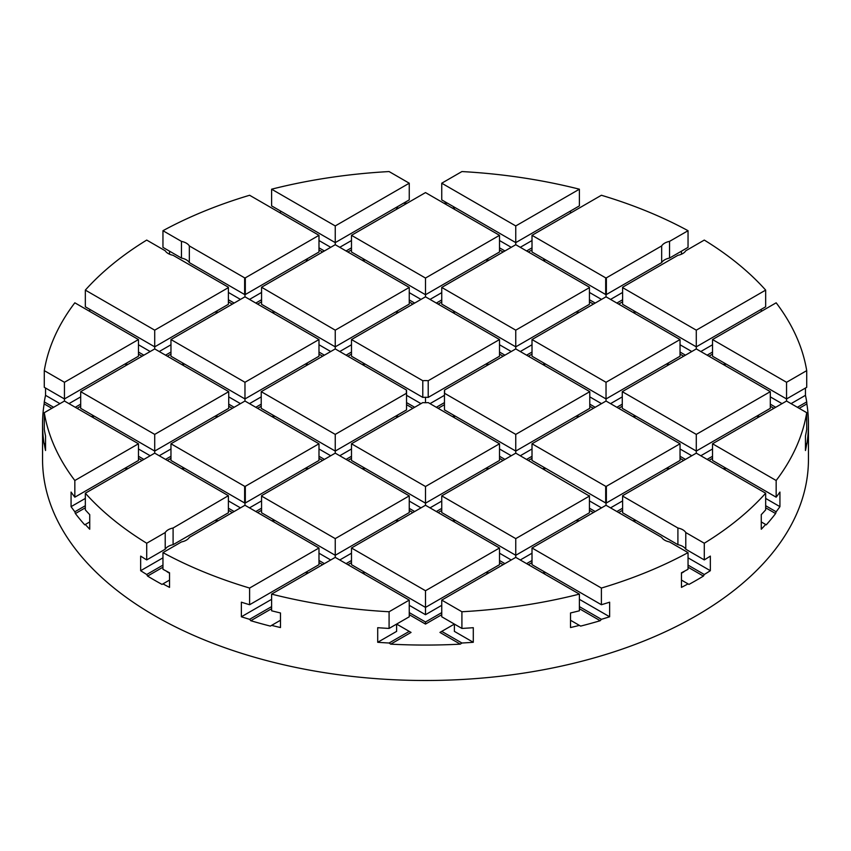 <?xml version="1.0" encoding="UTF-8"?>
<svg xmlns="http://www.w3.org/2000/svg" width="851" height="851" viewBox="0 0 851 851"><rect width="100%" height="100%" fill="white"/><g stroke="black" fill="none" stroke-linecap="round" stroke-linejoin="round"><path stroke-width="1.28" d="M808.45 423.968L808.45 459.402A382.95 221.09 180 0 1 572.053 663.674A382.95 221.09 180 0 1 154.712 615.741A382.95 221.09 180 0 1 42.55 459.402L42.55 423.968A382.95 221.09 0 0 0 44.135 444.041L44.284 443.945A382.95 221.09 -0 0 0 45.539 450.519L45.539 435.925A382.95 221.09 180 0 1 44.284 429.361L44.284 412.682A382.95 221.09 180 0 0 74.835 480.507L74.835 497.186A382.95 221.09 180 0 1 71.069 492.059L71.069 506.653A382.95 221.09 0 0 0 74.835 511.781L75.388 513.547A382.95 221.09 0 0 0 84.717 524.833L85.334 524.471A382.95 221.09 -0 0 0 89.727 529.237L89.727 514.642A382.95 221.09 180 0 1 85.334 509.887L85.334 493.208A382.95 221.09 180 0 0 146.712 543.236L146.712 559.915A382.95 221.09 180 0 1 140.66 556.107L140.66 570.702A382.95 221.09 0 0 0 146.712 574.499L147.585 576.084A382.95 221.09 0 0 0 162.03 584.414L162.956 583.882A382.95 221.09 -0 0 0 169.54 587.381L169.54 572.787A382.95 221.09 180 0 1 162.956 569.287L162.956 552.618A382.95 221.09 180 0 0 249.609 588.052L249.609 604.731A382.95 221.09 180 0 1 241.365 602.189L241.365 616.784A382.95 221.09 0 0 0 249.609 619.315L250.8 620.719A382.95 221.09 0 0 0 270.352 626.102L271.607 625.379A382.95 221.09 -0 0 0 280.479 627.549L280.479 612.965A382.95 221.09 180 0 1 271.607 610.795L271.607 594.115A382.95 221.09 180 0 0 389.088 611.752L389.088 628.432A382.95 221.09 180 0 1 377.706 627.698L377.706 642.292A382.95 221.09 0 0 0 389.088 643.016L390.737 644.154A382.95 221.09 0 0 0 460.263 644.154L461.912 643.016A382.95 221.09 -0 0 0 473.294 642.292L473.294 627.698A382.95 221.09 180 0 1 461.912 628.432L461.912 611.752A382.95 221.09 180 0 0 579.393 594.115L579.393 610.795A382.95 221.09 180 0 1 570.521 612.965L570.521 627.549A382.95 221.09 0 0 0 579.393 625.379L580.648 626.102A382.95 221.09 0 0 0 600.2 620.719L601.391 619.315A382.95 221.09 -0 0 0 609.635 616.784L609.635 602.189A382.95 221.09 180 0 1 601.391 604.731L601.391 588.052A382.95 221.09 180 0 0 688.044 552.618L688.044 569.287A382.95 221.09 180 0 1 681.46 572.787L681.46 587.381A382.95 221.09 0 0 0 688.044 583.882L688.97 584.414A382.95 221.09 0 0 0 703.415 576.084L704.288 574.499A382.95 221.09 -0 0 0 710.34 570.702L710.34 556.107A382.95 221.09 180 0 1 704.288 559.915L704.288 543.236A382.95 221.09 180 0 0 765.666 493.208L765.666 509.887A382.95 221.09 180 0 1 761.273 514.642L761.273 529.237A382.95 221.09 0 0 0 765.666 524.471L766.283 524.833A382.95 221.09 0 0 0 775.612 513.547L776.165 511.781A382.95 221.09 -0 0 0 779.931 506.653L779.931 492.059A382.95 221.09 180 0 1 776.165 497.186L776.165 480.507A382.95 221.09 180 0 0 806.716 412.682L806.716 429.361A382.95 221.09 180 0 1 805.461 435.925L805.461 450.519A382.95 221.09 0 0 0 806.716 443.945L806.865 444.041A382.95 221.09 0 0 0 808.45 423.968A382.95 221.09 0 0 0 806.865 403.895L806.716 401.906A382.95 221.09 0 0 0 805.461 395.332L791.058 403.64M622.613 287.234L622.613 287.627A16.595 9.584 180 0 0 622.624 287.436A16.595 9.584 180 0 0 622.613 287.234L677.907 255.311A12.765 7.372 180 0 0 685.778 250.768L704.288 240.078A382.95 221.09 180 0 1 765.666 290.106L765.666 306.785L696.288 346.846L696.288 330.167L765.666 290.106M761.273 309.317L761.273 311.402M712.532 339.549L776.165 302.807A382.95 221.09 180 0 1 806.716 370.632L806.716 387.311L786.547 398.949L786.547 382.28L712.532 339.549L712.532 356.218L786.547 398.949L786.547 401.034L712.532 443.775L776.165 480.507M805.461 388.035L805.461 395.332M45.539 388.035L45.539 395.332A382.95 221.09 -0 0 0 44.284 401.906L44.135 403.895A382.95 221.09 0 0 0 42.55 423.968M138.468 339.549L74.835 302.807A382.95 221.09 180 0 0 44.284 370.632L44.284 387.311L64.453 398.949L64.453 382.28L138.468 339.549L138.468 356.218L64.453 398.949L64.453 401.034L138.468 443.775L138.468 460.444L74.835 497.186M89.727 309.317L89.727 311.402M228.387 287.234L228.387 287.627A16.595 9.584 180 0 1 228.376 287.436A16.595 9.584 180 0 1 228.387 287.234L173.093 255.311A12.765 7.372 180 0 1 165.222 250.768L146.712 240.078A382.95 221.09 180 0 0 85.334 290.106L85.334 306.785L154.712 346.846L154.712 330.167L228.387 287.627L228.387 304.307L154.712 346.846L154.712 348.921L80.696 391.662L154.712 434.393L228.728 391.662L228.728 408.331L154.712 451.062L154.712 434.393M169.54 251.173L169.54 254.215M318.987 235.323L249.609 195.262A382.95 221.09 180 0 0 162.956 230.706L162.956 247.375L181.465 258.066A12.765 7.372 180 0 1 189.337 262.608L244.631 294.531A16.595 9.584 180 0 1 245.322 294.531L318.987 251.992L318.987 235.323L245.322 277.851L245.322 294.531M280.479 211.005L280.479 213.09M271.607 189.199L271.607 205.878L335.241 242.62L335.241 225.941L271.607 189.199A382.95 221.09 180 0 1 389.088 171.562L409.257 183.21L409.257 199.889L335.241 242.62L335.241 244.705L261.565 287.234A16.595 9.584 180 0 1 261.565 287.436A16.595 9.584 180 0 1 261.565 287.627L261.565 304.307L335.241 346.846L335.241 330.167L409.257 287.436L409.257 304.105L335.241 346.846L335.241 348.921L406.544 390.098L406.544 393.226A19.148 11.052 180 0 1 406.352 391.662A19.148 11.052 180 0 1 406.544 390.098M447.562 203.24A382.95 221.09 0 0 0 443.754 203.123M407.246 203.123A382.95 221.09 0 0 0 403.438 203.24M515.759 225.941L441.743 183.21L461.912 171.562A382.95 221.09 180 0 1 579.393 189.199L579.393 205.878L515.759 242.62L515.759 225.941L579.393 189.199M570.521 211.005L570.521 213.09M532.013 235.323L605.678 277.851L605.678 294.531L532.013 251.992L532.013 235.323L601.391 195.262A382.95 221.09 180 0 1 688.044 230.706L688.044 247.375L669.535 258.066L669.535 241.386L688.044 230.706M681.46 251.173L681.46 254.215M409.257 183.21L335.241 225.941M85.334 290.106L154.712 330.167M261.565 292.446L249.492 299.424M228.387 292.446L240.461 299.424M228.387 299.743L234.142 303.062M261.565 299.743L255.811 303.062M306.349 261.374L306.349 259.289L308.158 260.332M244.971 297.01L244.971 294.531M622.613 500.899L610.539 507.866M589.435 500.899L601.508 507.866M589.435 508.196L595.189 511.515M622.613 508.196L616.858 511.515M667.407 469.826L667.407 467.742L669.205 468.784M544.651 469.826L544.651 467.742L542.842 468.784M589.435 510.281L593.392 512.557M806.865 403.895L799.185 408.331M770.304 406.246L773.91 408.331M712.532 354.133L708.926 356.218M680.034 354.133L683.651 356.218M622.272 406.246L618.666 408.331M589.775 406.246L593.392 408.331M532.013 354.133L528.397 356.218M499.516 354.133L503.122 356.218M589.435 301.828L593.392 304.105M532.013 249.917L528.397 251.992M499.516 249.917L503.122 251.992M351.484 249.917L347.878 251.992M318.987 249.917L322.603 251.992M261.565 301.828L257.608 304.105M351.484 354.133L347.878 356.218M318.987 354.133L322.603 356.218M261.225 406.246L257.608 408.331M228.728 406.246L232.334 408.331M170.966 354.133L167.349 356.218M138.468 354.133L142.074 356.218M80.696 406.246L77.09 408.331M44.135 403.895L51.815 408.331M85.334 507.802L75.388 513.547M228.387 510.281L232.334 512.557M261.565 510.281L257.608 512.557M351.484 562.585L347.878 564.67M318.987 562.585L322.603 564.67M271.607 608.71L250.8 620.719M280.479 620.262L270.352 626.102M377.706 642.292L396.619 631.378L396.619 624.081L411.054 632.421L390.737 644.154M473.294 642.292L454.381 631.378L454.381 624.081L439.946 632.421L460.263 644.154M570.521 620.262L580.648 626.102M579.393 608.71L600.2 620.719M532.013 562.585L528.397 564.67M499.516 562.585L503.122 564.67M622.613 510.281L618.666 512.557M765.666 507.802L775.612 513.547M409.257 302.02L412.863 304.105M441.743 302.02L438.137 304.105M170.966 458.359L167.349 460.444M138.468 458.359L142.074 460.444M444.456 404.682L438.137 408.331M532.013 458.359L528.397 460.444M499.516 458.359L503.122 460.444M441.743 510.472L438.137 512.557M409.257 510.472L412.863 512.557M351.484 458.359L347.878 460.444M318.987 458.359L322.603 460.444M406.544 404.682L412.863 408.331M712.532 458.359L708.926 460.444M680.034 458.359L683.651 460.444M441.743 614.699L425.5 624.081L425.5 621.996L409.257 612.614M409.257 614.699L425.5 624.081M170.966 352.048L165.541 355.175M318.987 247.832L324.401 250.96M170.966 344.761L159.222 351.527M217.899 312.445L216.09 311.402L216.09 313.487M138.468 344.761L150.201 351.527M138.468 352.048L143.883 355.175M125.831 365.6L125.831 363.515L127.639 364.558M80.696 396.874L68.963 403.64M45.539 395.332L59.942 403.64M44.284 401.906L53.624 407.289M80.696 404.161L75.282 407.289M45.539 443.222L44.284 443.945M85.334 498.42L71.069 506.653M85.334 505.717L74.835 511.781M125.831 469.826L125.831 467.742L127.639 468.784M409.257 631.378L389.088 643.016M261.565 495.686L261.565 496.08A16.595 9.584 180 0 0 261.565 495.878A16.595 9.584 180 0 0 261.565 495.686L335.241 453.147L409.257 495.878L409.257 512.557L335.241 555.288L335.241 557.373L409.257 600.104L409.257 616.784L389.088 628.432M634.91 521.94L634.91 519.855L633.101 520.897M688.044 565.117L704.288 574.499M688.044 557.83L710.34 570.702M761.273 521.94L765.666 524.471M681.46 573.138A12.765 7.372 0 0 0 684.587 571.149M688.044 567.202L703.415 576.084M681.46 580.084L688.97 584.414M499.516 456.274L504.93 459.402M486.878 469.826L486.878 467.742L488.687 468.784M577.138 521.94L577.138 519.855L578.946 520.897M532.013 553.203L520.28 559.979M499.516 553.203L511.249 559.979M499.516 560.501L504.93 563.628M532.013 560.501L526.599 563.628M454.381 521.94L454.381 519.855L452.583 520.897M579.393 606.625L601.391 619.315M579.393 599.327L609.635 616.784M544.651 574.053L544.651 571.968L542.842 573.01M688.044 552.618L669.535 541.927A12.765 7.372 180 0 1 661.663 537.385L606.369 505.462A16.595 9.584 180 0 1 605.678 505.462L532.013 547.991L532.013 564.67L601.391 604.731M228.387 301.828L232.334 304.105M396.619 417.713L396.619 415.628L398.417 416.671M461.912 611.752L441.743 600.104L515.759 557.373L515.759 555.288L589.435 512.759L589.435 496.08L515.759 538.619L441.743 495.878L515.759 453.147L589.435 496.08A16.595 9.584 180 0 1 589.435 495.878A16.595 9.584 180 0 1 589.435 495.686M154.712 348.921L228.728 391.662M44.284 370.632L64.453 382.28M515.759 557.373L579.393 594.115M162.956 230.706L181.465 241.386A12.765 7.372 180 0 1 189.337 245.928L189.337 262.608M181.465 241.386L181.465 258.066M696.288 330.167L622.613 287.627L622.613 304.307L696.288 346.846L696.288 348.921L622.272 391.662L696.288 434.393L770.304 391.662L770.304 408.331L696.288 451.062L696.288 434.393M532.013 547.991L601.391 588.052M425.5 486.506L351.484 443.775L422.787 402.597A19.148 11.052 180 0 0 428.213 402.597L499.516 443.775L499.516 460.444L425.5 503.175L425.5 486.506L499.516 443.775M786.547 401.034L806.716 412.682M765.666 493.208L696.288 453.147L622.613 495.686A16.595 9.584 180 0 1 622.624 495.878A16.595 9.584 180 0 1 622.613 496.08L677.907 528.003A12.765 7.372 180 0 1 685.778 532.545L704.288 543.236M806.716 370.632L786.547 382.28M805.461 443.222L806.716 443.945M486.878 261.374L486.878 259.289L488.687 260.332M667.407 365.6L667.407 363.515L669.205 364.558M622.613 495.686L622.613 512.759L677.907 544.683A12.765 7.372 180 0 1 685.778 549.225L704.288 559.915M605.678 502.984A16.595 9.584 180 0 1 606.369 502.984L606.369 486.304A16.595 9.584 180 0 0 605.678 486.304L605.678 502.984L532.013 460.444L532.013 443.775L605.678 486.304M170.966 339.549L244.631 297.01A16.595 9.584 180 0 0 245.322 297.01L318.987 339.549L318.987 356.218L244.971 398.949L244.971 382.28L170.966 339.549L170.966 356.218L244.971 398.949L244.971 401.034L318.987 443.775L318.987 460.444L245.322 502.984L245.322 486.304L318.987 443.775M680.034 339.549L606.029 382.28L606.029 398.949L532.013 356.218L532.013 339.549L605.678 297.01A16.595 9.584 180 0 0 606.369 297.01L680.034 339.549L680.034 356.218L606.029 398.949L606.029 401.034L680.034 443.775L680.034 460.444L606.369 502.984M606.029 505.462L606.029 502.973M441.743 605.316L425.5 614.699L425.5 590.732L499.516 547.991L499.516 564.67L425.5 607.401L351.484 564.67L351.484 547.991L425.5 590.732M409.257 605.316L425.5 614.699M441.743 612.614L425.5 621.996M486.878 574.053L486.878 571.968L488.687 573.01M364.122 574.053L364.122 571.968L362.313 573.01M80.696 391.662L80.696 408.331L154.712 451.062L154.712 453.147L85.334 493.208M441.743 183.21L441.743 199.889L515.759 242.62L515.759 244.705L589.435 287.234L589.435 304.307L515.759 346.846L515.759 330.167L589.435 287.627A16.595 9.584 180 0 1 589.435 287.436A16.595 9.584 180 0 1 589.435 287.234M622.272 391.662L622.272 408.331L696.288 451.062L696.288 453.147M712.532 443.775L712.532 460.444L776.165 497.186M499.516 235.323L425.5 192.592L351.484 235.323L425.5 278.054L499.516 235.323L499.516 251.992L425.5 294.733L425.5 278.054M351.484 235.323L351.484 251.992L425.5 294.733L425.5 296.818L351.484 339.549L351.484 356.218L422.787 397.396A19.148 11.052 180 0 1 428.213 397.396L428.213 380.716A19.148 11.052 180 0 0 422.787 380.716L422.787 397.396M318.987 339.549L244.971 382.28M261.225 396.874L249.492 403.64M308.158 364.558L306.349 363.515L306.349 365.6M273.862 417.713L273.862 415.628L272.054 416.671M170.966 448.977L159.222 455.753M217.899 416.671L216.09 415.628L216.09 417.713M351.484 344.761L339.751 351.527M398.417 312.445L396.619 311.402L396.619 313.487M261.225 404.161L255.811 407.289M544.651 261.374L544.651 259.289L542.842 260.332M454.381 313.487L454.381 311.402L452.583 312.445M138.468 443.775L74.835 480.507M441.743 292.648L430.01 299.424M532.013 240.535L520.28 247.311M441.743 299.946L436.329 303.062M89.727 521.94L85.334 524.471M261.565 508.196L255.811 511.515M273.862 521.94L273.862 519.855L272.054 520.897M444.456 402.597L436.329 407.289M183.593 469.826L183.593 467.742L181.795 468.784M170.966 456.274L165.541 459.402M364.122 365.6L364.122 363.515L362.313 364.558M351.484 352.048L346.07 355.175M532.013 247.832L526.599 250.96M589.435 299.743L595.189 303.062M577.138 313.487L577.138 311.402L578.946 312.445M532.013 344.761L520.28 351.527M499.516 344.761L511.249 351.527M499.516 352.048L504.93 355.175M532.013 352.048L526.599 355.175M680.034 352.048L685.459 355.175M712.532 352.048L707.117 355.175M712.532 344.761L700.798 351.527M680.034 344.761L691.778 351.527M634.91 313.487L634.91 311.402L633.101 312.445M622.272 404.161L616.858 407.289M622.272 396.874L610.539 403.64M589.775 396.874L601.508 403.64M589.775 404.161L595.189 407.289M544.651 365.6L544.651 363.515L542.842 364.558M351.484 560.501L346.07 563.628M318.987 560.501L324.401 563.628M306.349 574.053L306.349 571.968L308.158 573.01M271.607 606.625L249.609 619.315M271.607 599.327L241.365 616.784M169.54 580.084L162.03 584.414M162.956 552.618L181.465 541.927A12.765 7.372 180 0 0 189.337 537.385L244.631 505.462A16.595 9.584 180 0 0 245.322 505.462L318.987 547.991L318.987 564.67L249.609 604.731M318.987 547.991L249.609 588.052M409.257 495.878L335.241 538.619L335.241 555.288L261.565 512.759L261.565 496.08L335.241 538.619M165.222 532.545L165.222 549.225A12.765 7.372 180 0 1 173.093 544.683L228.387 512.759L228.387 496.08A16.595 9.584 180 0 1 228.376 495.878A16.595 9.584 180 0 1 228.387 495.686L173.093 528.003A12.765 7.372 180 0 0 165.222 532.545L146.712 543.236M154.712 453.147L228.387 495.686M165.222 549.225L146.712 559.915M173.093 528.003L173.093 544.683M669.535 258.066A12.765 7.372 180 0 0 661.663 262.608L661.663 245.928A12.765 7.372 180 0 1 669.535 241.386M605.678 277.851A16.595 9.584 180 0 1 606.369 277.851L606.369 294.531A16.595 9.584 180 0 0 605.678 294.531M661.663 245.928L606.369 277.851M661.663 262.608L606.369 294.531M162.956 557.83L140.66 570.702M217.899 520.897L216.09 519.855L216.09 521.94M162.956 565.117L146.712 574.499M138.468 456.274L143.883 459.402M499.516 247.832L504.93 250.96M499.516 240.535L511.249 247.311M454.381 209.261L454.381 207.176L452.583 208.218M138.468 448.977L150.201 455.753M93.333 417.713L93.333 415.628L91.525 416.671M770.304 404.161L775.718 407.289M806.716 401.906L797.376 407.289M770.304 396.874L782.037 403.64M725.169 365.6L725.169 363.515L723.361 364.558M757.667 417.713L757.667 415.628L759.475 416.671M396.619 209.261L396.619 207.176L398.417 208.218M228.387 500.899L240.461 507.866M244.971 505.462L244.971 502.973M244.971 401.034L170.966 443.775L244.631 486.304A16.595 9.584 180 0 1 245.322 486.304M244.631 486.304L244.631 502.984A16.595 9.584 180 0 1 245.322 502.984M170.966 443.775L170.966 460.444L244.631 502.984M622.613 299.743L616.858 303.062M622.613 292.446L610.539 299.424M589.435 292.446L601.508 299.424M261.565 500.899L249.492 507.866M228.387 508.196L234.142 511.515M306.349 469.826L306.349 467.742L308.158 468.784M441.743 631.378L461.912 643.016M441.743 600.104L441.743 616.784L461.912 628.432M606.029 297.01L606.029 294.531M351.484 553.203L339.751 559.979M318.987 553.203L330.72 559.979M396.619 521.94L396.619 519.855L398.417 520.897M166.413 571.149A12.765 7.372 0 0 0 169.54 573.138M622.613 301.828L618.666 304.105M162.956 567.202L147.585 576.084M454.381 417.713L454.381 415.628L452.583 416.671M589.775 391.662L515.759 348.921L444.456 390.098A19.148 11.052 180 0 1 444.647 391.662A19.148 11.052 180 0 1 444.456 393.226L444.456 409.895L515.759 451.062L515.759 434.393L589.775 391.662L589.775 408.331L515.759 451.062L515.759 453.147M444.456 390.098L444.456 393.226L515.759 434.393M335.241 434.393L406.544 393.226L406.544 409.895L335.241 451.062L335.241 434.393L261.225 391.662L261.225 408.331L335.241 451.062L335.241 453.147M532.013 456.274L526.599 459.402M532.013 448.977L520.28 455.753M578.946 416.671L577.138 415.628L577.138 417.713M351.484 547.991L425.5 505.26L425.5 503.175L351.484 460.444L351.484 443.775M441.743 501.09L430.01 507.866M606.029 401.034L532.013 443.775M441.743 495.878L441.743 512.557L515.759 555.288L515.759 538.619M441.743 508.387L436.329 511.515M634.91 417.713L634.91 415.628L633.101 416.671M335.241 557.373L271.607 594.115M409.257 600.104L389.088 611.752M680.034 443.775L606.369 486.304M723.361 468.784L725.169 467.742L725.169 469.826M261.565 287.234L335.241 330.167M685.778 532.545L685.778 549.225M677.907 528.003L677.907 544.683M425.5 505.26L499.516 547.991M228.728 404.161L234.142 407.289M181.795 364.558L183.593 363.515L183.593 365.6M228.728 396.874L240.461 403.64M409.257 501.09L420.99 507.866M409.257 508.387L414.671 511.515M364.122 469.826L364.122 467.742L362.313 468.784M351.484 448.977L339.751 455.753M318.987 448.977L330.72 455.753M318.987 456.274L324.401 459.402M351.484 456.274L346.07 459.402M499.516 448.977L511.249 455.753M425.5 296.818L499.516 339.549L499.516 356.218L428.213 397.396M406.544 395.311L420.99 403.64M425.5 402.714L425.5 397.279M272.054 312.445L273.862 311.402L273.862 313.487M318.987 344.761L330.72 351.527M712.532 448.977L700.798 455.753M680.034 448.977L691.778 455.753M765.666 498.42L779.931 506.653M765.666 505.717L776.165 511.781M189.337 245.928L244.631 277.851A16.595 9.584 180 0 1 245.322 277.851M335.241 244.705L409.257 287.436M244.631 277.851L244.631 294.531M351.484 240.535L339.751 247.311M364.122 261.374L364.122 259.289L362.313 260.332M351.484 247.832L346.07 250.96M64.453 401.034L44.284 412.682M335.241 348.921L261.225 391.662M515.759 244.705L441.743 287.436L441.743 304.105L515.759 346.846L515.759 348.921M444.456 395.311L430.01 403.64M488.687 364.558L486.878 363.515L486.878 365.6M499.516 339.549L428.213 380.716M712.532 456.274L707.117 459.402M409.257 299.946L414.671 303.062M680.034 456.274L685.459 459.402M409.257 292.648L420.99 299.424M318.987 352.048L324.401 355.175M406.544 402.597L414.671 407.289M351.484 339.549L422.787 380.716M532.013 339.549L606.029 382.28M696.288 348.921L770.304 391.662M441.743 287.436L515.759 330.167M318.987 240.535L330.72 247.311"/></g></svg>
